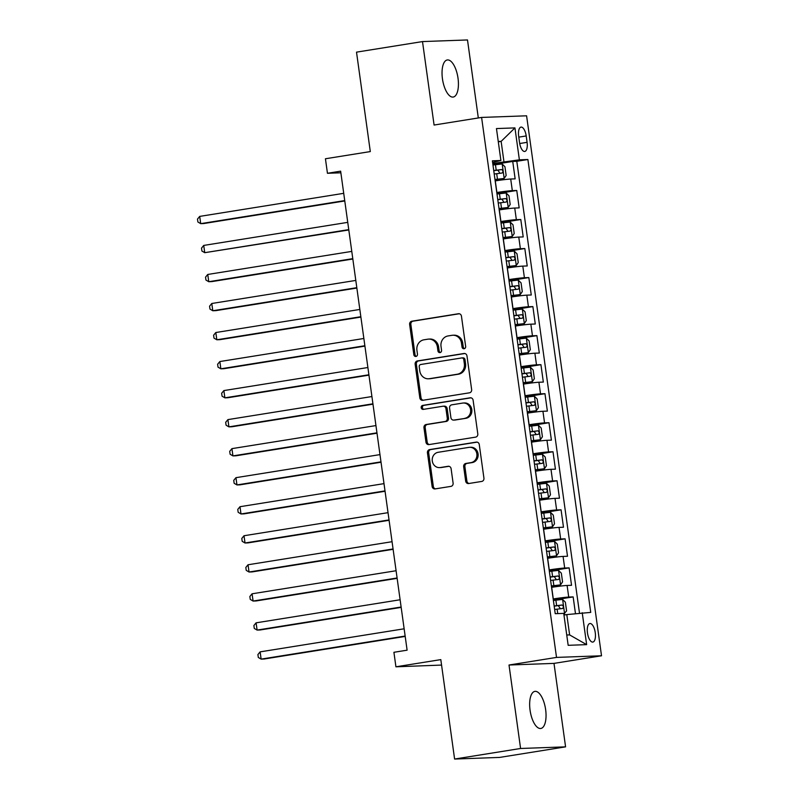 <?xml version="1.0" encoding="UTF-8"?>
<svg xmlns="http://www.w3.org/2000/svg" width="799" height="799" viewBox="0 0 799 799"><rect width="100%" height="100%" fill="white"/><g stroke="black" fill="none" stroke-linecap="round" stroke-linejoin="round"><path stroke-width="1.2" d="M464.119 348.734A2.017 1.838 -92.1 0 0 465.657 346.456L461.452 316.174A2.876 2.617 -92.1 0 0 458.466 313.737L411.835 321.208A2.876 2.617 -92.1 0 0 409.637 324.474L413.842 354.756A2.017 1.838 -92.1 0 0 415.929 356.454A2.017 1.838 -92.1 0 0 417.468 354.167L416.918 350.252A9.218 8.389 -92.1 0 1 423.949 339.805L427.835 339.185A9.218 8.389 -92.1 0 1 428.763 339.096A9.218 8.389 -92.1 0 1 437.393 346.976L437.932 350.891A2.017 1.838 -92.1 0 0 440.029 352.599A2.017 1.838 -92.1 0 0 441.557 350.312L441.018 346.396A9.218 8.389 -92.1 0 1 448.039 335.95L451.934 335.32A9.218 8.389 -92.1 0 1 452.863 335.23A9.218 8.389 -92.1 0 1 461.482 343.121L462.032 347.036A2.017 1.838 -92.1 0 0 464.119 348.734M545.637 709.642A18.777 7.74 80.9 0 0 534.881 691.385A18.777 7.74 80.9 0 0 530.067 710.211A18.777 7.74 80.9 0 0 540.823 728.468A18.777 7.74 80.9 0 0 545.637 709.642M458.017 78.222A18.777 7.74 80.9 0 0 447.26 59.965A18.777 7.74 80.9 0 0 442.446 78.781A18.777 7.74 80.9 0 0 453.203 97.049A18.777 7.74 80.9 0 0 458.017 78.222M595.255 632.668A9.388 3.865 80.9 0 0 589.872 623.53A9.388 3.865 80.9 0 0 587.475 632.948A9.388 3.865 80.9 0 0 592.848 642.076A9.388 3.865 80.9 0 0 595.255 632.668M465.667 481.098A2.876 2.617 -92.1 0 0 468.653 483.535L481.737 481.437A2.876 2.617 -92.1 0 0 483.934 478.172L479.27 444.554A2.876 2.617 -92.1 0 0 476.284 442.117L429.642 449.587A2.876 2.617 -92.1 0 0 427.445 452.853L432.119 486.471A2.876 2.617 -92.1 0 0 435.105 488.908L450.906 486.381A2.876 2.617 -92.1 0 0 453.103 483.115L451.105 468.723A2.876 2.617 -92.1 0 0 448.119 466.286L440.279 467.545A7.7 7.011 -92.1 0 1 439.5 467.615A7.7 7.011 -92.1 0 1 432.249 460.604A7.7 7.011 -92.1 0 1 438.162 452.294L468.873 447.38A7.7 7.011 -92.1 0 1 469.652 447.3A7.7 7.011 -92.1 0 1 476.903 454.321A7.7 7.011 -92.1 0 1 470.981 462.621L465.867 463.45A2.876 2.617 -92.1 0 0 463.67 466.706L465.667 481.098L466.886 481.058A2.876 2.617 -92.1 0 0 469.033 483.475M478.311 117.952L467.495 39.95L422.501 41.578L356.514 52.145L370.307 151.58L325.433 158.761L327.45 173.283L340.644 171.166L407.11 650.176L393.917 652.294L395.924 666.805L441.557 665.078M520.588 748.483L565.582 746.855L553.997 663.39L509.013 665.018L520.588 748.483L454.601 759.05L440.808 659.614L395.924 666.805M509.013 665.018L556.523 657.407L481.597 117.433L526.591 115.805L601.517 655.779L556.523 657.407M422.501 41.578L434.087 125.044L481.597 117.433M469.442 392.818A2.876 2.617 -92.1 0 0 471.64 389.552L466.976 355.925A2.876 2.617 -92.1 0 0 463.989 353.498L417.348 360.958A2.876 2.617 -92.1 0 0 415.15 364.224L419.815 397.852A2.876 2.617 -92.1 0 0 422.801 400.289L469.442 392.818M473.118 400.239L477.792 433.867A2.876 2.617 -92.1 0 1 475.595 437.133L428.953 444.594A2.876 2.617 -92.1 0 1 425.967 442.167L423.969 427.775A2.876 2.617 -92.1 0 1 426.167 424.509L445.083 421.482A2.876 2.617 -92.1 0 0 447.28 418.217L445.952 408.669A2.876 2.617 -92.1 0 0 442.966 406.232L423.27 409.388A2.017 1.838 -92.1 0 1 421.173 407.57A2.017 1.838 -92.1 0 1 422.721 405.403L470.132 397.802A2.876 2.617 -92.1 0 1 473.118 400.239M565.582 746.855L499.595 757.422L454.601 759.05M575.46 613.532L573.153 596.913L553.337 600.079M553.178 598.95L553.288 598.94A11.735 0.539 -7.9 0 1 568.718 597.073L567.1 585.457L571.545 585.297L569.128 567.879L549.312 571.055M549.153 569.927L549.263 569.907A11.735 0.539 -7.9 0 1 564.683 568.039L563.075 556.424L567.51 556.264L565.093 538.846L545.278 542.022M545.128 540.893L545.238 540.873A11.735 0.539 -7.9 0 1 560.658 539.005L559.05 527.4L563.485 527.23L561.068 509.812L541.253 512.988M541.093 511.859L541.203 511.839A11.735 0.539 -7.9 0 1 556.633 509.972L555.015 498.366L559.46 498.206L557.043 480.788L537.228 483.954M537.068 482.826L537.178 482.816A11.735 0.539 -7.9 0 1 552.598 480.948L550.99 469.333L555.425 469.173L553.008 451.755L533.193 454.931M533.043 453.802L533.153 453.782A11.735 0.539 -7.9 0 1 548.573 451.914L546.965 440.299L551.4 440.139L548.983 422.721L529.168 425.897M529.008 424.768L529.118 424.748A11.735 0.539 -7.9 0 1 544.548 422.881L542.93 411.275L547.375 411.115L544.958 393.697L525.133 396.863M524.983 395.735L525.093 395.725A11.735 0.539 -7.9 0 1 540.514 393.857L538.906 382.242L543.34 382.082L540.923 364.664L521.108 367.84M520.948 366.711L521.068 366.691A11.735 0.539 -7.9 0 1 536.489 364.823L534.881 353.208L539.315 353.048L536.898 335.63L517.083 338.806M516.923 337.677L517.033 337.657A11.735 0.539 -7.9 0 1 532.464 335.79L530.846 324.174L535.29 324.014L532.873 306.596L513.048 309.772M512.898 308.644L513.008 308.624A11.735 0.539 -7.9 0 1 528.429 306.756L526.821 295.151L531.255 294.991L528.838 277.573L509.023 280.739M508.863 279.61L508.983 279.6A11.735 0.539 -7.9 0 1 524.404 277.732L522.796 266.117L527.23 265.957L524.813 248.539L504.998 251.715M504.838 250.586L504.948 250.566A11.735 0.539 -7.9 0 1 520.379 248.699L518.761 237.083L523.205 236.923L520.788 219.505L500.963 222.681M500.813 221.553L500.923 221.533A11.735 0.539 -7.9 0 1 516.344 219.665L514.736 208.06L519.17 207.89L516.753 190.472L512.319 190.641A11.735 0.539 172.1 0 0 496.898 192.499L496.778 192.519M496.938 193.648L516.753 190.472M567.1 585.457A11.735 0.539 172.1 0 0 551.68 587.325L551.57 587.345M563.075 556.424A11.735 0.539 172.1 0 0 547.655 558.291L547.545 558.311M559.05 527.4A11.735 0.539 172.1 0 0 543.62 529.258L543.51 529.278M555.015 498.366A11.735 0.539 172.1 0 0 539.595 500.234L539.485 500.254M550.99 469.333A11.735 0.539 172.1 0 0 535.57 471.2L535.46 471.22M546.965 440.299A11.735 0.539 172.1 0 0 531.535 442.167L531.425 442.187M542.93 411.275A11.735 0.539 172.1 0 0 527.51 413.143L527.4 413.153M538.906 382.242A11.735 0.539 172.1 0 0 523.485 384.109L523.365 384.129M534.881 353.208A11.735 0.539 172.1 0 0 519.45 355.076L519.34 355.096M530.846 324.174A11.735 0.539 172.1 0 0 515.425 326.042L515.315 326.062M526.821 295.151A11.735 0.539 172.1 0 0 511.4 297.018L511.28 297.028M522.796 266.117A11.735 0.539 172.1 0 0 507.365 267.985L507.255 268.005M518.761 237.083A11.735 0.539 172.1 0 0 503.34 238.951L503.23 238.971M514.736 208.06A11.735 0.539 172.1 0 0 499.315 209.917L499.195 209.937M518.671 136.22L519.55 142.612A9.099 3.745 80.9 0 0 524.763 151.45A9.099 3.745 80.9 0 0 527.09 142.332L526.201 135.95A9.099 3.745 80.9 0 0 520.998 127.101A9.099 3.745 80.9 0 0 518.671 136.22M566.741 635.005L569.617 634.905L566.801 614.581L590.731 612.404L527.889 159.52L519.38 159.83L492.753 163.495M582.221 612.713L586.646 644.643L568.169 645.312L563.734 613.382L555.225 613.692L492.384 160.809L500.893 160.499L496.459 128.569L514.946 127.9L519.38 159.83M579.485 613.043L516.803 161.298L512.728 161.448L515.145 178.866L510.711 179.026A11.735 0.539 172.1 0 0 495.28 180.894L495.17 180.914M516.344 219.665L520.788 219.505M520.379 248.699L524.813 248.539M524.404 277.732L528.838 277.573M528.429 306.756L532.873 306.596M532.464 335.79L536.898 335.63M536.489 364.823L540.923 364.664M540.514 393.857L544.958 393.697M544.548 422.881L548.983 422.721M548.573 451.914L553.008 451.755M552.598 480.948L557.043 480.788M556.633 509.972L561.068 509.812M560.658 539.005L565.093 538.846M564.683 568.039L569.128 567.879M568.718 597.073L573.153 596.913M566.801 614.581L563.964 615.03M503.949 161.698L501.133 141.373L498.256 141.483M498.306 141.832L501.133 141.373L514.946 127.9M492.603 162.427L500.893 160.499M553.997 663.39L601.517 655.779M327.45 173.283L340.873 172.794M492.913 164.614L512.728 161.448M516.803 161.298L527.889 159.52M586.646 644.643L569.617 634.905M464.519 348.624A2.017 1.838 -92.1 0 1 463.25 346.986L462.701 343.071A9.218 8.389 -92.1 0 0 454.082 335.19L452.863 335.23M428.763 339.096L429.982 339.046A9.218 8.389 -92.1 0 1 438.611 346.936L439.15 350.851A2.017 1.838 -92.1 0 0 440.429 352.479M459.315 313.757L413.053 321.168A2.876 2.617 -92.1 0 0 410.856 324.434L415.051 354.706A2.017 1.838 -92.1 0 0 416.329 356.344M464.828 353.508L418.566 360.918A2.876 2.617 -92.1 0 0 416.369 364.184L421.033 397.812A2.876 2.617 -92.1 0 0 423.18 400.229M463.78 359.64A2.017 1.838 -92.1 0 0 461.692 357.942L420.753 364.494A2.017 1.838 -92.1 0 0 419.215 366.781L419.785 370.916A9.218 8.389 -92.1 0 0 428.414 378.796A9.218 8.389 -92.1 0 0 429.343 378.706L457.328 374.222A9.218 8.389 -92.1 0 0 464.349 363.775L463.78 359.64L464.998 359.6A2.017 1.838 -92.1 0 0 462.911 357.892M428.414 378.796L429.632 378.746A9.218 8.389 -92.1 0 0 430.561 378.656L429.343 378.706M464.998 359.6L465.567 363.735A9.218 8.389 -92.1 0 1 458.546 374.182L430.561 378.656M443.255 406.202L444.474 406.162A2.876 2.617 -92.1 0 1 447.17 408.629L448.489 418.167A2.876 2.617 -92.1 0 1 446.291 421.433L427.385 424.469A2.876 2.617 -92.1 0 0 425.188 427.725L427.185 442.117A2.876 2.617 -92.1 0 0 429.323 444.534M470.981 397.822L423.939 405.353A2.017 1.838 -92.1 0 0 423.78 409.308M464.708 418.336A7.7 7.011 -92.1 0 0 470.631 410.027A7.7 7.011 -92.1 0 0 463.37 403.016A7.7 7.011 -92.1 0 0 462.591 403.086L451.775 404.823A2.876 2.617 -92.1 0 0 449.577 408.089L450.906 417.637A2.876 2.617 -92.1 0 0 453.892 420.064L465.927 418.296A7.7 7.011 -92.1 0 0 471.849 409.987A7.7 7.011 -92.1 0 0 464.589 402.966L463.37 403.016M453.602 420.094L454.811 420.054A2.876 2.617 -92.1 0 0 455.11 420.024L453.892 420.064M465.927 418.296L455.11 420.024M469.652 447.3L470.861 447.26A7.7 7.011 -92.1 0 1 478.122 454.271A7.7 7.011 -92.1 0 1 472.199 462.581L467.085 463.4A2.876 2.617 -92.1 0 0 464.888 466.666L466.886 481.058M439.5 467.615L440.718 467.575A7.7 7.011 -92.1 0 0 441.497 467.495L440.279 467.545M448.958 466.306L441.497 467.495M477.123 442.127L430.861 449.537A2.876 2.617 -92.1 0 0 428.663 452.803L433.328 486.431A2.876 2.617 -92.1 0 0 435.475 488.848M495 179.695L504.129 178.457L506.157 175.47L504.948 166.761L502.112 163.945L492.963 165.003M504.129 178.457L494.981 179.515M343.72 193.328L199.7 216.399L200.709 223.65L203.755 223.54L344.778 200.958M494.211 174.002L502.132 173.023C503.34 171.765 503.17 170.606 501.642 169.548L493.732 170.517M493.752 170.696L497.847 170.147L499.475 172.514M199.7 216.399L197.483 219.086L197.892 221.992L200.709 223.65L344.729 200.589M499.035 208.719L508.154 207.49L510.191 204.494L508.983 195.785L506.147 192.968L496.988 194.027M508.154 207.49L499.005 208.549M347.745 222.362L203.735 245.423L204.734 252.684L348.803 229.982M498.236 203.036L506.157 202.057C507.365 200.799 507.205 199.63 505.667 198.571L497.757 199.55M497.777 199.72L501.872 199.181L503.5 201.548M203.735 245.423L201.518 248.119L201.917 251.026L204.734 252.684L348.754 229.623M503.06 237.752L512.189 236.524L514.216 233.528L513.008 224.819L510.171 222.002L501.023 223.061M512.189 236.524L503.03 237.583M351.78 251.395L207.76 274.457L208.769 281.717L211.805 281.608L352.838 259.016M502.271 232.06L510.181 231.091C511.39 229.822 511.23 228.664 509.702 227.605L501.782 228.574M501.812 228.754L505.907 228.214L507.535 230.581M207.76 274.457L205.543 277.153L205.942 280.059L208.769 281.717L352.788 258.646M507.085 266.786L516.214 265.548L518.241 262.561L517.033 253.852L514.196 251.036L505.048 252.094M516.214 265.548L507.065 266.606M355.805 280.419L211.785 303.49L212.794 310.751L215.84 310.641L356.863 288.049M506.296 261.093L514.216 260.124C515.425 258.856 515.255 257.697 513.727 256.639L505.817 257.608M505.837 257.787L509.932 257.248L511.56 259.615M211.785 303.49L209.568 306.187L209.977 309.083L212.794 310.751L356.813 287.68M511.12 295.82L520.299 294.511L522.276 291.595L521.068 282.886L518.231 280.069L509.073 281.128M520.239 294.581L511.09 295.64M359.83 309.453L215.82 332.524L216.829 339.775L219.865 339.665L360.888 317.083M510.321 290.127L518.241 289.148C519.45 287.89 519.29 286.731 517.762 285.662L509.842 286.641M509.872 286.811L513.957 286.272L515.595 288.639M215.82 332.524L213.603 335.21L214.002 338.117L216.829 339.775L360.838 316.714M515.145 324.843L524.274 323.615L526.301 320.619L525.093 311.91L522.256 309.093L513.108 310.152M524.274 323.615L515.115 324.674M363.865 338.486L219.845 361.548L220.854 368.808L223.89 368.699L364.923 346.107M514.356 319.151L522.266 318.182C523.475 316.923 523.315 315.755 521.787 314.696L513.867 315.675M513.897 315.845L517.992 315.305L519.62 317.672M219.845 361.548L217.628 364.244L218.027 367.15L220.854 368.808L364.873 345.737M519.17 353.877L528.299 352.639L530.326 349.652L529.118 340.943L526.281 338.127L517.133 339.185M528.299 352.639L519.15 353.697M367.89 367.52L223.87 390.581L224.879 397.842L227.925 397.732L368.948 375.14M518.381 348.184L526.301 347.215C527.51 345.947 527.34 344.788 525.812 343.73L517.902 344.699M517.922 344.878L522.017 344.339L523.645 346.706M223.87 390.581L221.653 393.278L222.062 396.174L224.879 397.842L368.898 374.771M523.205 382.911L532.384 381.602L534.361 378.686L533.153 369.977L530.316 367.16L521.158 368.219M532.324 381.672L523.175 382.731M371.915 396.544L227.905 419.615L228.913 426.866L231.95 426.756L372.973 404.174M522.406 377.218L530.326 376.239C531.535 374.981 531.375 373.822 529.847 372.763L521.927 373.732M521.957 373.912L526.042 373.373L527.68 375.73M227.905 419.615L225.688 422.301L226.087 425.208L228.913 426.866L372.923 403.805M527.23 411.934L536.359 410.706L538.386 407.71L537.178 399.001L534.341 396.194L525.193 397.253M536.359 410.706L527.2 411.765M375.949 425.577L231.93 448.639L232.938 455.899L235.975 455.79L377.008 433.208M526.441 406.252L534.351 405.273C535.56 404.014 535.4 402.846 533.872 401.787L525.952 402.766M525.982 402.936L530.077 402.396L531.705 404.763M231.93 448.639L229.713 451.335L230.112 454.241L232.938 455.899L376.958 432.838M531.255 440.968L540.384 439.74L542.411 436.743L541.203 428.034L538.366 425.218L529.218 426.276M540.384 439.74L531.235 440.798M379.974 454.611L235.955 477.672L236.963 484.933L240.01 484.823L381.033 462.231M530.466 435.275L538.386 434.306C539.595 433.038 539.425 431.879 537.897 430.821L529.987 431.8M530.007 431.969L534.102 431.43L535.73 433.797M235.955 477.672L233.737 480.369L234.147 483.275L236.963 484.933L380.983 461.862M535.29 470.002L544.469 468.693L546.446 465.777L545.238 457.068L542.401 454.251L533.243 455.31M544.409 468.763L535.26 469.822M383.999 483.635L239.99 506.706L240.998 513.967L244.035 513.857L385.058 491.265M534.501 464.309L542.411 463.34C543.62 462.072 543.46 460.913 541.932 459.854L534.012 460.823M534.042 461.003L538.126 460.464L539.764 462.831M239.99 506.706L237.772 509.402L238.172 512.299L240.998 513.967L385.008 490.896M539.315 499.035L548.444 497.797L550.471 494.811L549.263 486.102L546.426 483.285L537.278 484.344M548.444 497.797L539.285 498.856M388.034 512.668L244.015 535.739L245.023 542.99L248.06 542.881L389.093 520.299M538.526 493.343L546.436 492.364C547.645 491.105 547.485 489.947 545.957 488.888L538.037 489.857M538.067 490.037L542.161 489.487L543.789 491.854M244.015 535.739L241.797 538.426L242.197 541.332L245.023 542.99L389.043 519.929M543.34 528.059L552.469 526.831L554.496 523.834L553.288 515.125L550.451 512.309L541.303 513.367M552.469 526.831L543.32 527.889M392.059 541.702L248.04 564.763L249.048 572.024L252.094 571.914L393.118 549.322M542.551 522.376L550.471 521.397C551.68 520.139 551.51 518.97 549.982 517.912L542.072 518.891M542.092 519.06L546.186 518.521L547.814 520.888M248.04 564.763L245.822 567.46L246.232 570.366L249.048 572.024L393.068 548.963M547.375 557.093L556.494 555.864L558.531 552.868L557.322 544.159L554.486 541.342L545.337 542.401M556.494 555.864L547.345 556.923M396.094 570.736L252.075 593.797L253.083 601.058L256.119 600.948L397.143 578.356M546.586 551.4L554.496 550.431C555.704 549.163 555.545 548.004 554.017 546.945L546.097 547.914M546.126 548.094L550.211 547.555L551.849 549.922M252.075 593.797L249.857 596.493L250.257 599.39L253.083 601.058L397.093 577.987M551.4 586.126L560.528 584.888L562.556 581.902L561.347 573.193L558.511 570.376L549.362 571.435M560.528 584.888L551.38 585.947M400.119 599.759L256.099 622.83L257.108 630.081L260.144 629.972L401.178 607.39M550.611 580.434L558.521 579.465C559.729 578.196 559.57 577.038 558.042 575.979L550.121 576.948M550.151 577.128L554.246 576.588L555.874 578.955M256.099 622.83L253.882 625.527L254.282 628.423L257.108 630.081L401.128 607.02M563.824 614.041L566.581 610.935L565.372 602.216L562.536 599.41L553.387 600.468M564.553 613.922L563.814 613.962M404.144 628.793L260.124 651.864L261.133 659.115L264.179 659.005L405.203 636.423M554.636 609.467L562.556 608.488C563.764 607.23 563.605 606.071 562.067 605.003L554.156 605.982M554.176 606.151L558.271 605.612L559.899 607.979M260.124 651.864L257.907 654.551L258.317 657.457L261.133 659.115L405.153 636.054M553.288 598.94L551.68 587.325M549.263 569.907L547.655 558.291M545.238 540.873L543.62 529.258M541.203 511.839L539.595 500.234M537.178 482.816L535.57 471.2M533.153 453.782L531.535 442.167M529.118 424.748L527.51 413.143M525.093 395.725L523.485 384.109M521.068 366.691L519.45 355.076M517.033 337.657L515.425 326.042M513.008 308.624L511.4 297.018M508.983 279.6L507.365 267.985M504.948 250.566L503.34 238.951M500.923 221.533L499.315 209.917M496.898 192.499L495.28 180.894M512.319 190.641L510.711 179.026M518.791 137.138L526.201 135.95M519.7 143.52L527.09 142.332M462.701 343.071L461.482 343.121M439.15 350.851L437.932 350.891M438.611 346.936L437.393 346.976M415.051 354.706L413.842 354.756M410.856 324.434L409.637 324.474M413.053 321.168L411.835 321.208M459.055 313.717L458.466 313.737M463.25 346.986L462.032 347.036M421.033 397.812L419.815 397.852M416.369 364.184L415.15 364.224M418.566 360.918L417.348 360.958M464.569 353.468L463.989 353.498M458.546 374.182L457.328 374.222M465.567 363.735L464.349 363.775M427.185 442.117L425.967 442.167M425.188 427.725L423.969 427.775M427.385 424.469L426.167 424.509M446.291 421.433L445.083 421.482M448.489 418.167L447.28 418.217M447.17 408.629L445.952 408.669M423.939 405.353L422.721 405.403M470.721 397.782L470.132 397.802M464.888 466.666L463.67 466.706M467.085 463.4L465.867 463.45M472.199 462.581L470.981 462.621M448.708 466.266L448.119 466.286M433.328 486.431L432.119 486.471M428.663 452.803L427.445 452.853M430.861 449.537L429.642 449.587M476.863 442.097L476.284 442.117M504.179 178.387L502.191 164.015M496.209 170.177L495.45 164.664M497.457 179.176L496.698 173.663M497.847 170.147L501.642 169.548M508.214 207.41L506.216 193.048M500.234 199.211L499.475 193.688M501.492 208.209L500.723 202.696M501.872 199.181L505.667 198.571M512.239 236.444L510.241 222.072M504.269 228.234L503.5 222.721M505.517 237.243L504.748 231.72M505.907 228.214L509.702 227.605M516.264 265.478L514.276 251.106M508.294 257.268L507.535 251.755M509.542 266.267L508.783 260.754M509.932 257.248L513.727 256.639M520.299 294.511L518.301 280.139M512.329 286.302L511.56 280.789M513.577 295.3L512.808 289.787M513.957 286.272L517.762 285.662M524.324 323.535L522.326 309.163M516.354 315.335L515.585 309.812M517.602 324.334L516.833 318.811M517.992 315.305L521.787 314.696M528.349 352.569L526.361 338.197M520.379 344.359L519.62 338.846M521.627 353.358L520.868 347.845M522.017 344.339L525.812 343.73M532.384 381.602L530.386 367.23M524.414 373.393L523.645 367.88M525.662 382.391L524.893 376.878M526.042 373.373L529.847 372.763M536.409 410.626L534.411 396.264M528.439 402.426L527.67 396.913M529.687 411.425L528.918 405.912M530.077 402.396L533.872 401.787M540.434 439.66L538.446 425.288M532.464 431.46L531.705 425.937M533.712 440.459L532.953 434.936M534.102 431.43L537.897 430.821M544.469 468.693L542.471 454.321M536.499 460.484L535.73 454.971M537.747 469.482L536.978 463.969M538.126 460.464L541.932 459.854M548.494 497.727L546.496 483.355M540.524 489.517L539.754 484.004M541.772 498.516L541.003 493.003M542.161 489.487L545.957 488.888M552.518 526.751L550.531 512.379M544.548 518.551L543.789 513.028M545.797 527.55L545.038 522.037M546.186 518.521L549.982 517.912M556.553 555.784L554.556 541.412M548.583 547.575L547.814 542.062M549.832 556.583L549.063 551.06M550.211 547.555L554.017 546.945M560.578 584.818L558.581 570.446M552.608 576.608L551.839 571.095M553.857 585.607L553.088 580.094M554.246 576.588L558.042 575.979M564.603 613.842L562.616 599.48M556.633 605.642L555.874 600.129M557.742 613.602L557.123 609.128M558.271 605.612L562.067 605.003M463.11 357.872L461.892 357.922"/></g></svg>
